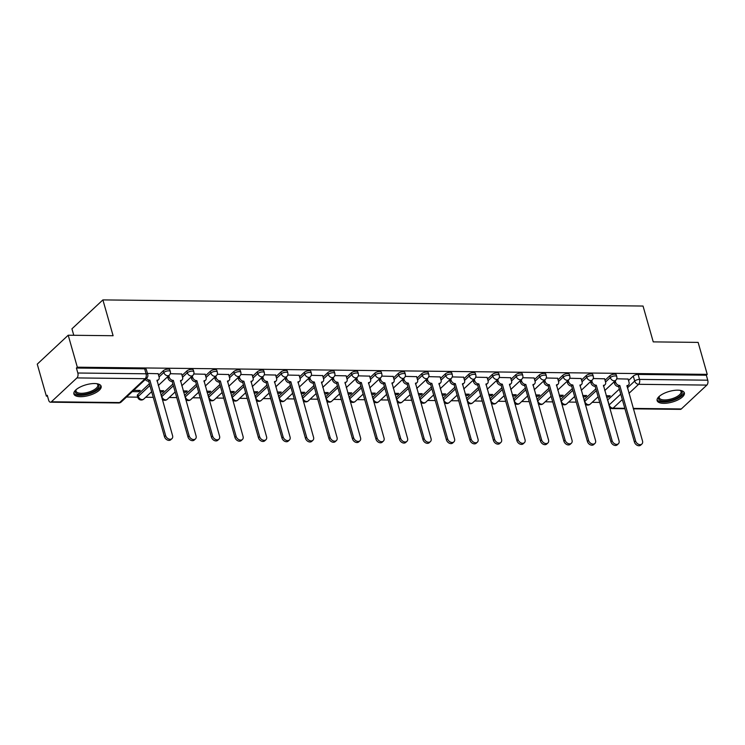 <?xml version="1.0" encoding="UTF-8"?>
<svg xmlns="http://www.w3.org/2000/svg" width="745" height="745" viewBox="0 0 745 745"><rect width="100%" height="100%" fill="white"/><g stroke="black" fill="none" stroke-linecap="round" stroke-linejoin="round"><path stroke-width="1.12" d="M169.832 369.771A3.632 1.415 164.1 0 0 168.147 369.082A3.632 1.415 164.1 0 0 163.332 370.731L163.835 372.5A3.632 1.415 -15.9 0 1 168.649 370.842A3.632 1.415 -15.9 0 1 170.335 371.541L169.832 369.771M193.327 370.042A3.632 1.415 164.1 0 0 191.642 369.343A3.632 1.415 164.1 0 0 186.827 371.001L187.33 372.77A3.632 1.415 -15.9 0 1 192.145 371.112A3.632 1.415 -15.9 0 1 193.83 371.811L193.327 370.042M216.823 370.312A3.632 1.415 164.1 0 0 215.137 369.613A3.632 1.415 164.1 0 0 210.323 371.271L210.826 373.031A3.632 1.415 -15.9 0 1 215.64 371.382A3.632 1.415 -15.9 0 1 217.326 372.072L216.823 370.312M240.328 370.572A3.632 1.415 164.1 0 0 238.642 369.883A3.632 1.415 164.1 0 0 233.818 371.531L234.321 373.301A3.632 1.415 -15.9 0 1 239.145 371.653A3.632 1.415 -15.9 0 1 240.831 372.342L240.328 370.572M263.823 370.842A3.632 1.415 164.1 0 0 262.138 370.153A3.632 1.415 164.1 0 0 257.323 371.802L257.826 373.571A3.632 1.415 -15.9 0 1 262.64 371.913A3.632 1.415 -15.9 0 1 264.326 372.612L263.823 370.842M287.319 371.112A3.632 1.415 164.1 0 0 285.633 370.414A3.632 1.415 164.1 0 0 280.818 372.072L281.321 373.841A3.632 1.415 -15.9 0 1 286.136 372.183A3.632 1.415 -15.9 0 1 287.821 372.873L287.319 371.112M310.814 371.373A3.632 1.415 164.1 0 0 309.128 370.684A3.632 1.415 164.1 0 0 304.314 372.342L304.817 374.102A3.632 1.415 -15.9 0 1 309.631 372.453A3.632 1.415 -15.9 0 1 311.317 373.143L310.814 371.373M334.319 371.643A3.632 1.415 164.1 0 0 332.633 370.954A3.632 1.415 164.1 0 0 327.809 372.602L328.312 374.372A3.632 1.415 -15.9 0 1 333.136 372.724A3.632 1.415 -15.9 0 1 334.822 373.413L334.319 371.643M357.814 371.913A3.632 1.415 164.1 0 0 356.129 371.224A3.632 1.415 164.1 0 0 351.305 372.873L351.817 374.642A3.632 1.415 -15.9 0 1 356.632 372.984A3.632 1.415 -15.9 0 1 358.317 373.683L357.814 371.913M381.31 372.183A3.632 1.415 164.1 0 0 379.624 371.485A3.632 1.415 164.1 0 0 374.81 373.143L375.312 374.912A3.632 1.415 -15.9 0 1 380.127 373.254A3.632 1.415 -15.9 0 1 381.812 373.943L381.31 372.183M404.805 372.444A3.632 1.415 164.1 0 0 403.12 371.755A3.632 1.415 164.1 0 0 398.305 373.403L398.808 375.173A3.632 1.415 -15.9 0 1 403.622 373.524A3.632 1.415 -15.9 0 1 405.308 374.214L404.805 372.444M428.3 372.714A3.632 1.415 164.1 0 0 426.615 372.025A3.632 1.415 164.1 0 0 421.8 373.673L422.303 375.443A3.632 1.415 -15.9 0 1 427.127 373.794A3.632 1.415 -15.9 0 1 428.813 374.484L428.3 372.714M451.805 372.984A3.632 1.415 164.1 0 0 450.12 372.286A3.632 1.415 164.1 0 0 445.296 373.943L445.799 375.713A3.632 1.415 -15.9 0 1 450.623 374.055A3.632 1.415 -15.9 0 1 452.308 374.754L451.805 372.984M475.301 373.254A3.632 1.415 164.1 0 0 473.615 372.556A3.632 1.415 164.1 0 0 468.801 374.214L469.303 375.974A3.632 1.415 -15.9 0 1 474.118 374.325A3.632 1.415 -15.9 0 1 475.804 375.014L475.301 373.254M498.796 373.515A3.632 1.415 164.1 0 0 497.111 372.826A3.632 1.415 164.1 0 0 492.296 374.474L492.799 376.244A3.632 1.415 -15.9 0 1 497.613 374.595A3.632 1.415 -15.9 0 1 499.299 375.284L498.796 373.515M522.292 373.785A3.632 1.415 164.1 0 0 520.606 373.096A3.632 1.415 164.1 0 0 515.791 374.744L516.294 376.514A3.632 1.415 -15.9 0 1 521.109 374.856A3.632 1.415 -15.9 0 1 522.794 375.554L522.292 373.785M545.796 374.055A3.632 1.415 164.1 0 0 544.111 373.357A3.632 1.415 164.1 0 0 539.287 375.014L539.79 376.784A3.632 1.415 -15.9 0 1 544.614 375.126A3.632 1.415 -15.9 0 1 546.299 375.825L545.796 374.055M569.292 374.316A3.632 1.415 164.1 0 0 567.606 373.627A3.632 1.415 164.1 0 0 562.792 375.284L563.294 377.045A3.632 1.415 -15.9 0 1 568.109 375.396A3.632 1.415 -15.9 0 1 569.795 376.085L569.292 374.316M592.787 374.586A3.632 1.415 164.1 0 0 591.102 373.897A3.632 1.415 164.1 0 0 586.287 375.545L586.79 377.315A3.632 1.415 -15.9 0 1 591.605 375.666A3.632 1.415 -15.9 0 1 593.29 376.355L592.787 374.586M616.283 374.856A3.632 1.415 164.1 0 0 614.597 374.167A3.632 1.415 164.1 0 0 609.783 375.815L610.285 377.585A3.632 1.415 -15.9 0 1 615.1 375.927A3.632 1.415 -15.9 0 1 616.786 376.625L616.283 374.856M663.702 403.334A14.155 5.522 164.1 0 0 678.146 399.795A14.155 5.522 164.1 0 0 684.357 392.876A14.155 5.522 164.1 0 0 677.782 390.175A14.155 5.522 164.1 0 0 663.339 393.714A14.155 5.522 164.1 0 0 657.127 400.633A14.155 5.522 164.1 0 0 663.702 403.334M80.479 396.694A14.155 5.522 164.1 0 0 94.922 393.155A14.155 5.522 164.1 0 0 101.134 386.236A14.155 5.522 164.1 0 0 94.559 383.535A14.155 5.522 164.1 0 0 80.115 387.074A14.155 5.522 164.1 0 0 73.904 393.993A14.155 5.522 164.1 0 0 80.479 396.694M68.214 335.222L113.1 335.725L102.894 299.9L643.037 306.046L653.244 341.881L698.13 342.393L707.238 374.363L77.322 367.192L68.214 335.222L37.25 364.147L46.358 396.117L47.503 396.135M126.51 397.029L137.741 397.16M145.703 397.253L153.256 397.336M169.208 397.513L176.761 397.606M192.704 397.783L200.256 397.867M216.199 398.053L223.751 398.137M239.694 398.324L247.247 398.407M263.199 398.584L270.752 398.668M286.695 398.854L294.247 398.938M310.19 399.124L317.743 399.208M333.685 399.385L341.238 399.478M357.181 399.655L364.733 399.739M380.686 399.925L388.238 400.009M404.181 400.195L411.734 400.279M427.677 400.456L435.229 400.549M451.172 400.726L458.724 400.81M474.677 400.996L482.229 401.08M498.172 401.266L505.725 401.35M521.668 401.527L529.22 401.62M545.163 401.797L552.716 401.881M568.668 402.067L576.22 402.151M592.163 402.328L599.716 402.421M73.774 335.278L71.93 328.824L102.894 299.9M46.358 396.117L47.261 395.278L48.676 400.251A3.632 2.021 -89.3 0 0 50.446 402.198A3.632 2.021 -89.3 0 0 51.396 401.779L76.94 377.92A3.632 2.021 -89.3 0 0 77.834 373.012L146.067 373.794A3.632 1.415 -15.9 0 1 147.752 374.484L146.337 369.501A3.632 1.415 -15.9 0 0 144.651 368.812L146.067 373.794A3.632 2.021 -89.3 0 1 145.182 378.693L76.94 377.92M77.322 367.192L76.418 368.039L77.834 373.012M607.482 400.223A3.632 1.415 -15.9 0 1 607.734 399.953L619.346 389.104M628.519 380.527L633.278 376.085L634.703 381.067A3.632 1.415 -15.9 0 1 639.517 379.41L707.75 380.192A3.632 2.021 90.7 0 1 706.856 385.091L681.312 408.958A3.632 2.021 90.7 0 1 680.362 409.368L633.352 408.837M707.75 380.192L706.335 375.21L707.238 374.363M583.074 396.768L585.346 396.796L584.983 395.511M585.346 396.796L586.706 395.53L582.711 395.483M604.605 378.805L593.234 378.525M559.579 396.498L561.851 396.526L561.488 395.241M561.851 396.526L563.201 395.26L559.206 395.213M581.109 378.535L569.739 378.264M536.083 396.228L538.356 396.256L537.992 394.971M538.356 396.256L539.706 394.99L535.711 394.943M557.614 378.264L546.234 377.994M512.579 395.967L514.86 395.986L514.488 394.701M514.86 395.986L516.211 394.729L512.215 394.682M534.109 377.994L522.739 377.724M489.083 395.697L491.355 395.725L490.992 394.44M491.355 395.725L492.715 394.459L488.72 394.412M510.614 377.734L499.243 377.464M465.588 395.427L467.86 395.455L467.497 394.17M467.86 395.455L469.22 394.189L465.225 394.142M487.118 377.464L475.748 377.194M442.092 395.157L444.365 395.185L444.001 393.9M444.365 395.185L445.715 393.919L441.72 393.872M463.623 377.194L452.252 376.923M418.588 394.897L420.869 394.915L420.497 393.63M420.869 394.915L422.219 393.658L418.224 393.611M440.127 376.923L428.748 376.653M395.092 394.627L397.364 394.654L397.001 393.369M397.364 394.654L398.724 393.388L394.729 393.341M416.623 376.663L405.252 376.393M371.597 394.356L373.869 394.384L373.506 393.099M373.869 394.384L375.229 393.118L371.233 393.071M393.127 376.393L381.757 376.123M348.101 394.086L350.374 394.114L350.01 392.829M350.374 394.114L351.724 392.848L347.729 392.801M369.632 376.123L358.261 375.853M324.596 393.826L326.878 393.844L326.506 392.568M326.878 393.844L328.228 392.587L324.233 392.541M346.136 375.853L334.756 375.582M301.101 393.556L303.383 393.584L303.01 392.298M303.383 393.584L304.733 392.317L300.738 392.27M322.632 375.592L311.261 375.322M277.606 393.286L279.878 393.313L279.515 392.028M279.878 393.313L281.238 392.047L277.242 392M299.136 375.322L287.766 375.052M254.11 393.025L256.382 393.043L256.019 391.758M256.382 393.043L257.733 391.777L253.738 391.74M275.641 375.052L264.27 374.782M230.615 392.755L232.887 392.783L232.524 391.498M232.887 392.783L234.237 391.516L230.242 391.47M252.145 374.791L240.765 374.512M207.11 392.485L209.392 392.513L209.019 391.227M209.392 392.513L210.742 391.246L206.747 391.2M228.641 374.521L217.27 374.251M183.615 392.215L185.887 392.243L185.524 390.957M185.887 392.243L187.246 390.976L183.251 390.929M205.145 374.251L193.775 373.981M160.119 391.954L162.391 391.972L162.028 390.687M162.391 391.972L163.751 390.715L159.756 390.669M181.65 373.981L170.279 373.711M132.293 391.637L138.896 391.712L138.533 390.427M138.896 391.712L140.246 390.445L133.644 390.371M158.154 373.72L147.454 373.45M137.788 394.599L138.291 396.368A3.632 1.415 -15.9 0 0 137.806 397.392L137.304 395.623A3.632 1.415 164.1 0 1 137.788 394.599L149.391 383.75M158.564 375.182L163.332 370.731M161.022 395.139A3.632 1.415 164.1 0 1 161.283 394.869L172.887 384.02M182.069 375.443L186.827 371.001M184.527 395.409A3.632 1.415 164.1 0 1 184.779 395.129L196.382 384.29M205.564 375.713L210.323 371.271M208.023 395.679A3.632 1.415 164.1 0 1 208.274 395.399L219.887 384.56M229.06 375.983L233.818 371.531M231.518 395.949A3.632 1.415 164.1 0 1 231.779 395.67L243.382 384.82M252.555 376.253L257.323 371.802M255.013 396.21A3.632 1.415 164.1 0 1 255.274 395.94L266.878 385.091M276.06 376.514L280.818 372.072M278.518 396.48A3.632 1.415 164.1 0 1 278.77 396.2L290.373 385.361M299.555 376.784L304.314 372.342M302.014 396.75A3.632 1.415 164.1 0 1 302.265 396.47L313.878 385.631M323.051 377.054L327.809 372.602M325.509 397.01A3.632 1.415 164.1 0 1 325.761 396.74L337.373 385.891M346.546 377.324L351.305 372.873M349.005 397.281A3.632 1.415 164.1 0 1 349.265 397.01L360.869 386.161M370.051 377.585L374.81 373.143M372.509 397.551A3.632 1.415 164.1 0 1 372.761 397.271L384.364 386.431M393.546 377.855L398.305 373.403M396.005 397.821A3.632 1.415 164.1 0 1 396.256 397.541L407.869 386.692M417.042 378.125L421.8 373.673M419.5 398.081A3.632 1.415 164.1 0 1 419.752 397.811L431.364 386.962M440.537 378.385L445.296 373.943M442.996 398.351A3.632 1.415 164.1 0 1 443.256 398.072L454.86 387.232M464.033 378.656L468.801 374.214M466.491 398.622A3.632 1.415 164.1 0 1 466.752 398.342L478.355 387.502M487.537 378.926L492.296 374.474M489.996 398.892A3.632 1.415 164.1 0 1 490.247 398.612L501.851 387.763M511.033 379.196L515.791 374.744M513.491 399.152A3.632 1.415 164.1 0 1 513.743 398.882L525.355 388.033M534.528 379.456L539.287 375.014M536.987 399.422A3.632 1.415 164.1 0 1 537.247 399.143L548.851 388.303M558.024 379.726L562.792 375.284M560.482 399.692A3.632 1.415 164.1 0 1 560.743 399.413L572.346 388.573M581.528 379.997L586.287 375.545M583.987 399.963A3.632 1.415 164.1 0 1 584.238 399.683L595.842 388.834M605.024 380.267L609.783 375.815M606.57 397.029L608.851 397.057L608.479 395.772M608.851 397.057L610.202 395.791L606.207 395.753M628.1 379.065L616.73 378.795M76.418 368.039L144.651 368.812M706.335 375.21L638.102 374.428A3.632 1.415 164.1 0 0 633.278 376.085M615.23 380.779L615.64 382.232A3.632 2.654 46.9 0 0 619.57 385.482L618.397 386.581A3.632 2.654 -133.1 0 1 614.467 383.33L614.057 381.878M619.793 385.482L635.587 440.919A4.172 3.054 46.9 0 0 638.381 444.216A4.172 3.054 46.9 0 0 641.901 444.001A4.172 3.054 46.9 0 0 642.516 440.993L626.955 385.565A3.632 2.654 46.9 0 0 628.51 385.007L627.337 386.096A3.632 2.654 -133.1 0 1 626.955 386.376M641.901 444.001L640.728 445.1A4.172 3.054 -133.1 0 1 637.208 445.314A4.172 3.054 -133.1 0 1 634.414 442.008L618.62 386.581M628.51 385.007A3.632 2.654 46.9 0 0 629.05 382.39L628.063 378.926M591.735 380.509L592.145 381.962A3.632 2.654 46.9 0 0 596.075 385.212L594.901 386.31A3.632 2.654 -133.1 0 1 590.971 383.06L590.562 381.608M596.298 385.212L612.092 440.649A4.172 3.054 46.9 0 0 614.886 443.946A4.172 3.054 46.9 0 0 618.406 443.741A4.172 3.054 46.9 0 0 619.021 440.723L603.45 385.295A3.632 2.654 46.9 0 0 605.014 384.737L603.841 385.836A3.632 2.654 -133.1 0 1 603.459 386.115M618.406 443.741L617.232 444.83A4.172 3.054 -133.1 0 1 613.712 445.044A4.172 3.054 -133.1 0 1 610.919 441.748L595.125 386.31M605.014 384.737A3.632 2.654 46.9 0 0 605.555 382.12L604.568 378.656M568.23 380.248L568.649 381.701A3.632 2.654 46.9 0 0 572.579 384.942L571.406 386.04A3.632 2.654 -133.1 0 1 567.476 382.79L567.057 381.338M572.803 384.951L588.587 440.379A4.172 3.054 46.9 0 0 591.39 443.675A4.172 3.054 46.9 0 0 594.901 443.471A4.172 3.054 46.9 0 0 595.525 440.463L579.955 385.025A3.632 2.654 46.9 0 0 581.519 384.467L580.346 385.565A3.632 2.654 -133.1 0 1 579.964 385.845M594.901 443.471L593.728 444.569A4.172 3.054 -133.1 0 1 590.217 444.774A4.172 3.054 -133.1 0 1 587.414 441.478L571.629 386.04M581.519 384.467A3.632 2.654 46.9 0 0 582.05 381.85L581.072 378.395M680.232 390.371A12.246 4.787 -15.9 0 1 680.492 390.482A12.246 4.787 -15.9 0 1 676.134 398.417A12.246 4.787 -15.9 0 1 662.78 401.08A12.246 4.787 -15.9 0 1 659.148 396.554A12.246 4.787 -15.9 0 1 659.316 396.331M659.427 396.228A11.343 4.433 164.1 0 0 659.241 397.774A11.343 4.433 164.1 0 0 675.482 397.392A11.343 4.433 164.1 0 0 681.051 391.563A11.343 4.433 164.1 0 0 680.073 390.352M657.053 399.804A14.062 5.494 164.1 0 0 676.991 398.854A14.062 5.494 164.1 0 0 683.985 392.14M97.008 383.731A12.246 4.787 -15.9 0 1 97.269 383.843A12.246 4.787 -15.9 0 1 92.911 391.777A12.246 4.787 -15.9 0 1 79.557 394.431A12.246 4.787 -15.9 0 1 75.925 389.914A12.246 4.787 -15.9 0 1 76.092 389.691M76.214 389.588A11.343 4.433 164.1 0 0 76.018 391.134A11.343 4.433 164.1 0 0 92.259 390.753A11.343 4.433 164.1 0 0 97.828 384.923A11.343 4.433 164.1 0 0 96.85 383.712M73.829 393.164A14.062 5.494 164.1 0 0 93.768 392.215A14.062 5.494 164.1 0 0 100.761 385.5M544.735 379.978L545.154 381.431A3.632 2.654 46.9 0 0 549.074 384.681L547.901 385.77A3.632 2.654 -133.1 0 1 543.98 382.53L543.561 381.077M549.307 384.681L565.092 440.109A4.172 3.054 46.9 0 0 567.895 443.415A4.172 3.054 46.9 0 0 571.406 443.201A4.172 3.054 46.9 0 0 572.02 440.193L556.459 384.765A3.632 2.654 46.9 0 0 558.024 384.197L556.85 385.295A3.632 2.654 -133.1 0 1 556.468 385.575M571.406 443.201L570.232 444.299A4.172 3.054 -133.1 0 1 566.721 444.504A4.172 3.054 -133.1 0 1 563.918 441.208L548.134 385.78M558.024 384.197A3.632 2.654 46.9 0 0 558.554 381.58L557.567 378.125M521.239 379.708L521.649 381.161A3.632 2.654 46.9 0 0 525.579 384.411L524.405 385.51A3.632 2.654 -133.1 0 1 520.476 382.26L520.066 380.807M525.802 384.411L541.596 439.848A4.172 3.054 46.9 0 0 544.399 443.145A4.172 3.054 46.9 0 0 547.91 442.93A4.172 3.054 46.9 0 0 548.525 439.923L532.964 384.495A3.632 2.654 46.9 0 0 534.519 383.936L533.346 385.025A3.632 2.654 -133.1 0 1 532.964 385.305M547.91 442.93L546.737 444.029A4.172 3.054 -133.1 0 1 543.226 444.244A4.172 3.054 -133.1 0 1 540.423 440.938L524.629 385.51M534.519 383.936A3.632 2.654 46.9 0 0 535.059 381.319L534.072 377.855M497.744 379.447L498.154 380.9A3.632 2.654 46.9 0 0 502.083 384.141L500.91 385.24A3.632 2.654 -133.1 0 1 496.98 381.989L496.57 380.537M502.307 384.15L518.101 439.578A4.172 3.054 46.9 0 0 520.895 442.875A4.172 3.054 46.9 0 0 524.415 442.67A4.172 3.054 46.9 0 0 525.029 439.652L509.459 384.224A3.632 2.654 46.9 0 0 511.023 383.666L509.85 384.765A3.632 2.654 -133.1 0 1 509.468 385.044M524.415 442.67L523.241 443.759A4.172 3.054 -133.1 0 1 519.721 443.973A4.172 3.054 -133.1 0 1 516.928 440.677L501.134 385.24M511.023 383.666A3.632 2.654 46.9 0 0 511.564 381.049L510.576 377.585M474.239 379.177L474.658 380.63A3.632 2.654 46.9 0 0 478.588 383.88L477.415 384.969A3.632 2.654 -133.1 0 1 473.485 381.719L473.066 380.276M478.811 383.88L494.606 439.308A4.172 3.054 46.9 0 0 497.399 442.604A4.172 3.054 46.9 0 0 500.919 442.4A4.172 3.054 46.9 0 0 501.534 439.392L485.964 383.964A3.632 2.654 46.9 0 0 487.528 383.396L486.355 384.495A3.632 2.654 -133.1 0 1 485.973 384.774M500.919 442.4L499.746 443.499A4.172 3.054 -133.1 0 1 496.226 443.703A4.172 3.054 -133.1 0 1 493.432 440.407L477.638 384.979M487.528 383.396A3.632 2.654 46.9 0 0 488.059 380.779L487.081 377.324M450.744 378.907L451.163 380.36A3.632 2.654 46.9 0 0 455.083 383.61L453.91 384.709A3.632 2.654 -133.1 0 1 449.989 381.459L449.57 380.006M455.316 383.61L471.101 439.038A4.172 3.054 46.9 0 0 473.904 442.344A4.172 3.054 46.9 0 0 477.415 442.13A4.172 3.054 46.9 0 0 478.029 439.122L462.468 383.694A3.632 2.654 46.9 0 0 464.033 383.135L462.859 384.224A3.632 2.654 -133.1 0 1 462.477 384.504M477.415 442.13L476.241 443.228A4.172 3.054 -133.1 0 1 472.73 443.433A4.172 3.054 -133.1 0 1 469.927 440.137L454.143 384.709M464.033 383.135A3.632 2.654 46.9 0 0 464.563 380.509L463.576 377.054M427.248 378.637L427.658 380.09A3.632 2.654 46.9 0 0 431.588 383.34L430.414 384.439A3.632 2.654 -133.1 0 1 426.485 381.189L426.075 379.736M431.821 383.34L447.605 438.777A4.172 3.054 46.9 0 0 450.408 442.074A4.172 3.054 46.9 0 0 453.919 441.86A4.172 3.054 46.9 0 0 454.534 438.852L438.973 383.424A3.632 2.654 46.9 0 0 440.537 382.865L439.364 383.964A3.632 2.654 -133.1 0 1 438.982 384.234M453.919 441.86L452.746 442.958A4.172 3.054 -133.1 0 1 449.235 443.173A4.172 3.054 -133.1 0 1 446.432 439.867L430.647 384.439M440.537 382.865A3.632 2.654 46.9 0 0 441.068 380.248L440.081 376.784M403.753 378.376L404.163 379.829A3.632 2.654 46.9 0 0 408.092 383.07L406.919 384.169A3.632 2.654 -133.1 0 1 402.989 380.919L402.579 379.466M408.316 383.079L424.11 438.507A4.172 3.054 46.9 0 0 426.904 441.804A4.172 3.054 46.9 0 0 430.424 441.599A4.172 3.054 46.9 0 0 431.038 438.582L415.477 383.154A3.632 2.654 46.9 0 0 417.032 382.595L415.859 383.694A3.632 2.654 -133.1 0 1 415.477 383.973M430.424 441.599L429.25 442.688A4.172 3.054 -133.1 0 1 425.73 442.903A4.172 3.054 -133.1 0 1 422.937 439.606L407.142 384.169M417.032 382.595A3.632 2.654 46.9 0 0 417.572 379.978L416.585 376.514M380.257 378.106L380.667 379.559A3.632 2.654 46.9 0 0 384.597 382.809L383.424 383.899A3.632 2.654 -133.1 0 1 379.494 380.658L379.084 379.205M384.82 382.809L400.614 438.237A4.172 3.054 46.9 0 0 403.408 441.543A4.172 3.054 46.9 0 0 406.928 441.329A4.172 3.054 46.9 0 0 407.543 438.321L391.972 382.893A3.632 2.654 46.9 0 0 393.537 382.325L392.364 383.424A3.632 2.654 -133.1 0 1 391.982 383.703M406.928 441.329L405.755 442.428A4.172 3.054 -133.1 0 1 402.235 442.632A4.172 3.054 -133.1 0 1 399.441 439.336L383.647 383.908M393.537 382.325A3.632 2.654 46.9 0 0 394.077 379.708L393.09 376.253M356.753 377.836L357.172 379.289A3.632 2.654 46.9 0 0 361.101 382.539L359.928 383.638A3.632 2.654 -133.1 0 1 355.998 380.388L355.579 378.935M361.325 382.539L377.11 437.976A4.172 3.054 46.9 0 0 379.913 441.273A4.172 3.054 46.9 0 0 383.424 441.059A4.172 3.054 46.9 0 0 384.038 438.051L368.477 382.623A3.632 2.654 46.9 0 0 370.042 382.064L368.868 383.154A3.632 2.654 -133.1 0 1 368.486 383.433M383.424 441.059L382.25 442.158A4.172 3.054 -133.1 0 1 378.739 442.372A4.172 3.054 -133.1 0 1 375.936 439.066L360.152 383.638M370.042 382.064A3.632 2.654 46.9 0 0 370.572 379.447L369.585 375.983M333.257 377.566L333.676 379.019A3.632 2.654 46.9 0 0 337.597 382.269L336.423 383.368A3.632 2.654 -133.1 0 1 332.503 380.118L332.084 378.665M337.83 382.269L353.614 437.706A4.172 3.054 46.9 0 0 356.417 441.003A4.172 3.054 46.9 0 0 359.928 440.798A4.172 3.054 46.9 0 0 360.543 437.781L344.982 382.353A3.632 2.654 46.9 0 0 346.546 381.794L345.373 382.893A3.632 2.654 -133.1 0 1 344.991 383.172M359.928 440.798L358.755 441.887A4.172 3.054 -133.1 0 1 355.244 442.102A4.172 3.054 -133.1 0 1 352.441 438.805L336.656 383.368M346.546 381.794A3.632 2.654 46.9 0 0 347.077 379.177L346.09 375.713M309.762 377.305L310.171 378.758A3.632 2.654 46.9 0 0 314.101 381.999L312.928 383.098A3.632 2.654 -133.1 0 1 308.998 379.848L308.588 378.395M314.325 382.008L330.119 437.436A4.172 3.054 46.9 0 0 332.913 440.733A4.172 3.054 46.9 0 0 336.433 440.528A4.172 3.054 46.9 0 0 337.047 437.52L321.486 382.083A3.632 2.654 46.9 0 0 323.041 381.524L321.868 382.623A3.632 2.654 -133.1 0 1 321.486 382.902M336.433 440.528L335.259 441.627A4.172 3.054 -133.1 0 1 331.739 441.832A4.172 3.054 -133.1 0 1 328.945 438.535L313.151 383.098M323.041 381.524A3.632 2.654 46.9 0 0 323.581 378.907L322.594 375.452M286.266 377.035L286.676 378.488A3.632 2.654 46.9 0 0 290.606 381.738L289.433 382.828A3.632 2.654 -133.1 0 1 285.503 379.587L285.093 378.134M290.829 381.738L306.623 437.166A4.172 3.054 46.9 0 0 309.417 440.472A4.172 3.054 46.9 0 0 312.937 440.258A4.172 3.054 46.9 0 0 313.552 437.25L297.981 381.822A3.632 2.654 46.9 0 0 299.546 381.254L298.373 382.353A3.632 2.654 -133.1 0 1 297.991 382.632M312.937 440.258L311.764 441.357A4.172 3.054 -133.1 0 1 308.244 441.562A4.172 3.054 -133.1 0 1 305.45 438.265L289.656 382.837M299.546 381.254A3.632 2.654 46.9 0 0 300.086 378.637L299.099 375.182M262.762 376.765L263.181 378.218A3.632 2.654 46.9 0 0 267.11 381.468L265.937 382.567A3.632 2.654 -133.1 0 1 262.007 379.317L261.588 377.864M267.334 381.468L283.119 436.905A4.172 3.054 46.9 0 0 285.922 440.202A4.172 3.054 46.9 0 0 289.433 439.988A4.172 3.054 46.9 0 0 290.056 436.98L274.486 381.552A3.632 2.654 46.9 0 0 276.05 380.993L274.877 382.083A3.632 2.654 -133.1 0 1 274.495 382.362M289.433 439.988L288.259 441.087A4.172 3.054 -133.1 0 1 284.748 441.301A4.172 3.054 -133.1 0 1 281.945 437.995L266.161 382.567M276.05 380.993A3.632 2.654 46.9 0 0 276.581 378.376L275.603 374.912M239.266 376.495L239.685 377.948A3.632 2.654 46.9 0 0 243.606 381.198L242.432 382.297A3.632 2.654 -133.1 0 1 238.512 379.047L238.093 377.594M243.838 381.198L259.623 436.635A4.172 3.054 46.9 0 0 262.426 439.932A4.172 3.054 46.9 0 0 265.937 439.727A4.172 3.054 46.9 0 0 266.552 436.71L250.99 381.282A3.632 2.654 46.9 0 0 252.555 380.723L251.382 381.822A3.632 2.654 -133.1 0 1 251 382.101M265.937 439.727L264.764 440.817A4.172 3.054 -133.1 0 1 261.253 441.031A4.172 3.054 -133.1 0 1 258.45 437.734L242.665 382.297M252.555 380.723A3.632 2.654 46.9 0 0 253.086 378.106L252.099 374.642M215.771 376.234L216.18 377.687A3.632 2.654 46.9 0 0 220.11 380.928L218.937 382.027A3.632 2.654 -133.1 0 1 215.007 378.777L214.597 377.324M220.334 380.937L236.128 436.365A4.172 3.054 46.9 0 0 238.931 439.662A4.172 3.054 46.9 0 0 242.442 439.457A4.172 3.054 46.9 0 0 243.056 436.449L227.495 381.012A3.632 2.654 46.9 0 0 229.05 380.453L227.877 381.552A3.632 2.654 -133.1 0 1 227.495 381.831M242.442 439.457L241.268 440.556A4.172 3.054 -133.1 0 1 237.757 440.761A4.172 3.054 -133.1 0 1 234.954 437.464L219.16 382.027M229.05 380.453A3.632 2.654 46.9 0 0 229.59 377.836L228.603 374.381M192.275 375.964L192.685 377.417A3.632 2.654 46.9 0 0 196.615 380.667L195.441 381.757A3.632 2.654 -133.1 0 1 191.512 378.516L191.102 377.063M196.838 380.667L212.632 436.095A4.172 3.054 46.9 0 0 215.426 439.401A4.172 3.054 46.9 0 0 218.946 439.187A4.172 3.054 46.9 0 0 219.561 436.179L203.99 380.751A3.632 2.654 46.9 0 0 205.555 380.183L204.381 381.282A3.632 2.654 -133.1 0 1 204 381.561M218.946 439.187L217.773 440.286A4.172 3.054 -133.1 0 1 214.253 440.491A4.172 3.054 -133.1 0 1 211.459 437.194L195.665 381.766M205.555 380.183A3.632 2.654 46.9 0 0 206.095 377.566L205.108 374.111M168.77 375.694L169.19 377.147A3.632 2.654 46.9 0 0 173.119 380.397L171.946 381.496A3.632 2.654 -133.1 0 1 168.016 378.246L167.597 376.793M173.343 380.397L189.137 435.834A4.172 3.054 46.9 0 0 191.931 439.131A4.172 3.054 46.9 0 0 195.451 438.917A4.172 3.054 46.9 0 0 196.065 435.909L180.495 380.481A3.632 2.654 46.9 0 0 182.059 379.922L180.886 381.012A3.632 2.654 -133.1 0 1 180.504 381.291M195.451 438.917L194.277 440.016A4.172 3.054 -133.1 0 1 190.757 440.23A4.172 3.054 -133.1 0 1 187.964 436.924L172.169 381.496M182.059 379.922A3.632 2.654 46.9 0 0 182.59 377.305L181.612 373.841M146.467 378.385A3.632 2.654 46.9 0 0 149.615 380.127L148.441 381.226A3.632 2.654 -133.1 0 1 145.294 379.484M149.847 380.136L165.632 435.564A4.172 3.054 46.9 0 0 168.435 438.861A4.172 3.054 46.9 0 0 171.946 438.656A4.172 3.054 46.9 0 0 172.561 435.639L156.999 380.211A3.632 2.654 46.9 0 0 158.564 379.652L157.391 380.751A3.632 2.654 -133.1 0 1 157.009 381.03M171.946 438.656L170.773 439.746A4.172 3.054 -133.1 0 1 167.262 439.96A4.172 3.054 -133.1 0 1 164.459 436.663L148.674 381.226M158.564 379.652A3.632 2.654 46.9 0 0 159.095 377.035L158.108 373.571M51.396 401.779L119.638 402.561L145.182 378.693A3.632 2.654 46.9 0 0 146.737 378.134A3.632 3.632 0 0 0 147.752 374.484M607.734 399.953L609.159 404.926L620.762 394.086M627.392 387.894L634.703 381.067A3.632 2.654 -133.1 0 0 638.623 384.308L628.948 393.36M622.317 399.553L613.079 408.176L624.813 408.307M633.231 408.409L681.312 408.958M706.856 385.091L638.623 384.308A3.632 2.021 -89.3 0 0 639.517 379.41L638.102 374.428M137.806 397.392A3.632 3.632 0 0 0 143.776 399.05A3.632 2.654 46.9 0 1 142.211 399.609A3.632 2.654 46.9 0 1 138.291 396.368L149.894 385.519M159.076 376.942L163.835 372.5A3.632 2.654 46.9 0 0 167.755 375.75A3.632 2.654 -133.1 0 0 169.32 375.182A3.632 3.632 0 0 0 170.335 371.541M161.283 394.869L161.786 396.629L173.389 385.789M182.572 377.212L187.33 372.77A3.632 2.654 46.9 0 0 191.26 376.011A3.632 2.654 -133.1 0 0 192.815 375.452A3.632 3.632 0 0 0 193.83 371.811M184.779 395.129L185.282 396.899L196.894 386.059M206.067 377.482L210.826 373.031A3.632 2.654 46.9 0 0 214.756 376.281A3.632 2.654 -133.1 0 0 216.32 375.722A3.632 3.632 0 0 0 217.326 372.072M208.274 395.399L208.777 397.169L220.39 386.32M229.562 377.752L234.321 373.301A3.632 2.654 46.9 0 0 238.251 376.551A3.632 2.654 -133.1 0 0 239.815 375.992A3.632 3.632 0 0 0 240.831 372.342M231.779 395.67L232.282 397.439L243.885 386.59M253.058 378.013L257.826 373.571A3.632 2.654 46.9 0 0 261.746 376.821A3.632 2.654 -133.1 0 0 263.311 376.253A3.632 3.632 0 0 0 264.326 372.612M255.274 395.94L255.777 397.7L267.38 386.86M276.563 378.283L281.321 373.841A3.632 2.654 46.9 0 0 285.251 377.082A3.632 2.654 -133.1 0 0 286.806 376.523A3.632 3.632 0 0 0 287.821 372.873M278.77 396.2L279.273 397.97L290.876 387.13M300.058 378.553L304.817 374.102A3.632 2.654 46.9 0 0 308.747 377.352A3.632 2.654 -133.1 0 0 310.311 376.793A3.632 3.632 0 0 0 311.317 373.143M302.265 396.47L302.768 398.24L314.381 387.391M323.553 378.823L328.312 374.372A3.632 2.654 46.9 0 0 332.242 377.622A3.632 2.654 -133.1 0 0 333.807 377.054A3.632 3.632 0 0 0 334.822 373.413M325.761 396.74L326.273 398.51L337.876 387.661M347.049 379.084L351.817 374.642A3.632 2.654 46.9 0 0 355.738 377.892A3.632 2.654 -133.1 0 0 357.302 377.324A3.632 3.632 0 0 0 358.317 373.683M349.265 397.01L349.768 398.771L361.372 387.931M370.554 379.354L375.312 374.912A3.632 2.654 46.9 0 0 379.242 378.153A3.632 2.654 -133.1 0 0 380.797 377.594A3.632 3.632 0 0 0 381.812 373.943M372.761 397.271L373.264 399.041L384.867 388.201M394.049 379.624L398.808 375.173A3.632 2.654 46.9 0 0 402.738 378.423A3.632 2.654 -133.1 0 0 404.302 377.864A3.632 3.632 0 0 0 405.308 374.214M396.256 397.541L396.759 399.311L408.372 388.462M417.545 379.894L422.303 375.443A3.632 2.654 46.9 0 0 426.233 378.693A3.632 2.654 -133.1 0 0 427.798 378.125A3.632 3.632 0 0 0 428.813 374.484M419.752 397.811L420.255 399.571L431.867 388.732M441.04 380.155L445.799 375.713A3.632 2.654 46.9 0 0 449.729 378.954A3.632 2.654 -133.1 0 0 451.293 378.395A3.632 3.632 0 0 0 452.308 374.754M443.256 398.072L443.759 399.841L455.363 389.002M464.545 380.425L469.303 375.974A3.632 2.654 46.9 0 0 473.224 379.224A3.632 2.654 -133.1 0 0 474.788 378.665A3.632 3.632 0 0 0 475.804 375.014M466.752 398.342L467.255 400.112L478.858 389.262M488.04 380.695L492.799 376.244A3.632 2.654 46.9 0 0 496.729 379.494A3.632 2.654 -133.1 0 0 498.284 378.935A3.632 3.632 0 0 0 499.299 375.284M490.247 398.612L490.75 400.382L502.363 389.533M511.536 380.956L516.294 376.514A3.632 2.654 46.9 0 0 520.224 379.764A3.632 2.654 -133.1 0 0 521.789 379.196A3.632 3.632 0 0 0 522.794 375.554M513.743 398.882L514.246 400.642L525.858 389.803M535.031 381.226L539.79 376.784A3.632 2.654 46.9 0 0 543.72 380.024A3.632 2.654 -133.1 0 0 545.284 379.466A3.632 3.632 0 0 0 546.299 375.825M537.247 399.143L537.75 400.912L549.354 390.073M558.527 381.496L563.294 377.045A3.632 2.654 46.9 0 0 567.215 380.295A3.632 2.654 -133.1 0 0 568.78 379.736A3.632 3.632 0 0 0 569.795 376.085M560.743 399.413L561.246 401.183L572.849 390.333M582.031 381.766L586.79 377.315A3.632 2.654 46.9 0 0 590.72 380.565A3.632 2.654 -133.1 0 0 592.275 380.006A3.632 3.632 0 0 0 593.29 376.355M584.238 399.683L584.741 401.453L596.345 390.603M605.527 382.027L610.285 377.585A3.632 2.654 46.9 0 0 614.215 380.835A3.632 2.654 -133.1 0 0 615.78 380.267A3.632 3.632 0 0 0 616.786 376.625M584.49 401.723A3.632 1.415 -15.9 0 1 584.741 401.453A3.632 2.654 46.9 0 0 588.671 404.693A3.632 2.654 46.9 0 0 590.236 404.135A3.632 3.632 0 0 1 585.132 403.995M560.985 401.462A3.632 1.415 -15.9 0 1 561.246 401.183A3.632 2.654 46.9 0 0 565.176 404.433A3.632 2.654 46.9 0 0 566.731 403.865A3.632 3.632 0 0 1 561.637 403.725M537.49 401.192A3.632 1.415 -15.9 0 1 537.75 400.912A3.632 2.654 46.9 0 0 541.671 404.163A3.632 2.654 46.9 0 0 543.235 403.604A3.632 3.632 0 0 1 538.141 403.455M513.994 400.922A3.632 1.415 -15.9 0 1 514.246 400.642A3.632 2.654 46.9 0 0 518.175 403.892A3.632 2.654 46.9 0 0 519.74 403.334A3.632 3.632 0 0 1 514.637 403.194M490.499 400.652A3.632 1.415 -15.9 0 1 490.75 400.382A3.632 2.654 46.9 0 0 494.68 403.622A3.632 2.654 46.9 0 0 496.245 403.064A3.632 3.632 0 0 1 491.141 402.924M467.003 400.391A3.632 1.415 -15.9 0 1 467.255 400.112A3.632 2.654 46.9 0 0 471.185 403.362A3.632 2.654 46.9 0 0 472.74 402.794A3.632 3.632 0 0 1 467.646 402.654M443.499 400.121A3.632 1.415 -15.9 0 1 443.759 399.841A3.632 2.654 46.9 0 0 447.68 403.092A3.632 2.654 46.9 0 0 449.244 402.533A3.632 3.632 0 0 1 444.15 402.384M420.003 399.851A3.632 1.415 -15.9 0 1 420.255 399.571A3.632 2.654 46.9 0 0 424.184 402.822A3.632 2.654 46.9 0 0 425.749 402.263A3.632 3.632 0 0 1 420.646 402.123M396.508 399.581A3.632 1.415 -15.9 0 1 396.759 399.311A3.632 2.654 46.9 0 0 400.689 402.561A3.632 2.654 46.9 0 0 402.253 401.993A3.632 3.632 0 0 1 397.15 401.853M373.012 399.32A3.632 1.415 -15.9 0 1 373.264 399.041A3.632 2.654 46.9 0 0 377.194 402.291A3.632 2.654 46.9 0 0 378.758 401.723A3.632 3.632 0 0 1 373.655 401.583M349.507 399.05A3.632 1.415 -15.9 0 1 349.768 398.771A3.632 2.654 46.9 0 0 353.698 402.021A3.632 2.654 46.9 0 0 355.253 401.462A3.632 3.632 0 0 1 350.159 401.322M326.012 398.78A3.632 1.415 -15.9 0 1 326.273 398.51A3.632 2.654 46.9 0 0 330.193 401.751A3.632 2.654 46.9 0 0 331.758 401.192A3.632 3.632 0 0 1 326.664 401.052M302.517 398.519A3.632 1.415 -15.9 0 1 302.768 398.24A3.632 2.654 46.9 0 0 306.698 401.49A3.632 2.654 46.9 0 0 308.262 400.922A3.632 3.632 0 0 1 303.159 400.782M279.021 398.249A3.632 1.415 -15.9 0 1 279.273 397.97A3.632 2.654 46.9 0 0 283.202 401.22A3.632 2.654 46.9 0 0 284.767 400.661A3.632 3.632 0 0 1 279.664 400.512M255.516 397.979A3.632 1.415 -15.9 0 1 255.777 397.7A3.632 2.654 46.9 0 0 259.707 400.95A3.632 2.654 46.9 0 0 261.262 400.391A3.632 3.632 0 0 1 256.168 400.251M232.021 397.709A3.632 1.415 -15.9 0 1 232.282 397.439A3.632 2.654 46.9 0 0 236.202 400.68A3.632 2.654 46.9 0 0 237.767 400.121A3.632 3.632 0 0 1 232.673 399.981M208.525 397.448A3.632 1.415 -15.9 0 1 208.777 397.169A3.632 2.654 46.9 0 0 212.707 400.419A3.632 2.654 46.9 0 0 214.271 399.851A3.632 3.632 0 0 1 209.168 399.711M185.03 397.178A3.632 1.415 -15.9 0 1 185.282 396.899A3.632 2.654 46.9 0 0 189.211 400.149A3.632 2.654 46.9 0 0 190.776 399.59A3.632 3.632 0 0 1 185.673 399.441M161.535 396.908A3.632 1.415 -15.9 0 1 161.786 396.629A3.632 2.654 46.9 0 0 165.716 399.879A3.632 2.654 46.9 0 0 167.271 399.32A3.632 3.632 0 0 1 162.177 399.18M608.898 405.206A3.632 1.415 -15.9 0 1 609.159 404.926A3.632 2.654 -133.1 0 0 613.079 408.176A3.632 2.021 90.7 0 1 612.129 408.595L624.934 408.735M121.193 402.002A3.632 2.654 46.9 0 1 119.638 402.561A3.632 2.021 90.7 0 1 118.678 402.971A3.632 3.632 0 0 0 121.193 402.002L146.737 378.134M619.57 385.482L618.397 386.581M615.64 382.232L614.467 383.33M635.587 440.919L634.414 442.008M596.075 385.212L594.901 386.31M592.145 381.962L590.971 383.06M612.092 440.649L610.919 441.748M572.579 384.942L571.406 386.04M568.649 381.701L567.476 382.79M588.587 440.379L587.414 441.478M549.074 384.681L547.901 385.77M545.154 381.431L543.98 382.53M565.092 440.109L563.918 441.208M525.579 384.411L524.405 385.51M521.649 381.161L520.476 382.26M541.596 439.848L540.423 440.938M502.083 384.141L500.91 385.24M498.154 380.9L496.98 381.989M518.101 439.578L516.928 440.677M478.588 383.88L477.415 384.969M474.658 380.63L473.485 381.719M494.606 439.308L493.432 440.407M455.083 383.61L453.91 384.709M451.163 380.36L449.989 381.459M471.101 439.038L469.927 440.137M431.588 383.34L430.414 384.439M427.658 380.09L426.485 381.189M447.605 438.777L446.432 439.867M408.092 383.07L406.919 384.169M404.163 379.829L402.989 380.919M424.11 438.507L422.937 439.606M384.597 382.809L383.424 383.899M380.667 379.559L379.494 380.658M400.614 438.237L399.441 439.336M361.101 382.539L359.928 383.638M357.172 379.289L355.998 380.388M377.11 437.976L375.936 439.066M337.597 382.269L336.423 383.368M333.676 379.019L332.503 380.118M353.614 437.706L352.441 438.805M314.101 381.999L312.928 383.098M310.171 378.758L308.998 379.848M330.119 437.436L328.945 438.535M290.606 381.738L289.433 382.828M286.676 378.488L285.503 379.587M306.623 437.166L305.45 438.265M267.11 381.468L265.937 382.567M263.181 378.218L262.007 379.317M283.119 436.905L281.945 437.995M243.606 381.198L242.432 382.297M239.685 377.948L238.512 379.047M259.623 436.635L258.45 437.734M220.11 380.928L218.937 382.027M216.18 377.687L215.007 378.777M236.128 436.365L234.954 437.464M196.615 380.667L195.441 381.757M192.685 377.417L191.512 378.516M212.632 436.095L211.459 437.194M173.119 380.397L171.946 381.496M169.19 377.147L168.016 378.246M189.137 435.834L187.964 436.924M149.615 380.127L148.441 381.226M165.632 435.564L164.459 436.663M615.78 380.267L604.735 390.585M598.105 396.778L590.236 404.135M592.275 380.006L581.24 390.315M574.609 396.508L566.731 403.865M568.78 379.736L557.744 390.054M551.114 396.247L543.235 403.604M545.284 379.466L534.24 389.784M527.618 395.977L519.74 403.334M521.789 379.196L510.744 389.514M504.114 395.707L496.245 403.064M498.284 378.935L487.249 389.244M480.618 395.437L472.74 402.794M474.788 378.665L463.753 388.983M457.123 395.176L449.244 402.533M451.293 378.395L440.248 388.713M433.627 394.906L425.749 402.263M427.798 378.125L416.753 388.443M410.123 394.636L402.253 401.993M404.302 377.864L393.258 388.173M386.627 394.366L378.758 401.723M380.797 377.594L369.762 387.912M363.132 394.105L355.253 401.462M357.302 377.324L346.257 387.642M339.636 393.835L331.758 401.192M333.807 377.054L322.762 387.372M316.131 393.565L308.262 400.922M310.311 376.793L299.267 387.111M292.636 393.295L284.767 400.661M286.806 376.523L275.771 386.841M269.141 393.034L261.262 400.391M263.311 376.253L252.276 386.571M245.645 392.764L237.767 400.121M239.815 375.992L228.771 386.301M222.15 392.494L214.271 399.851M216.32 375.722L205.275 386.04M198.645 392.233L190.776 399.59M192.815 375.452L181.78 385.77M175.15 391.963L167.271 399.32M169.32 375.182L158.285 385.5M151.654 391.693L143.776 399.05M50.446 402.198L118.678 402.971M609.55 407.478A3.632 3.632 0 0 0 612.129 408.595"/></g></svg>
